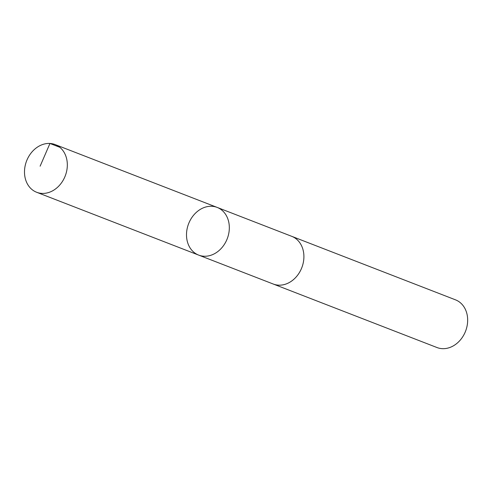 <?xml version="1.0" encoding="UTF-8"?>
<svg xmlns="http://www.w3.org/2000/svg" width="491" height="491" viewBox="0 0 491 491"><rect width="100%" height="100%" fill="white"/><g stroke="black" fill="none" stroke-linecap="round" stroke-linejoin="round"><path stroke-width="0.74" d="M291.415 236.214A25.581 20.72 111.2 0 1 291.74 236.331A25.575 20.714 111.2 0 1 303.849 258.444A25.575 20.714 111.2 0 1 288.843 282.761A25.575 20.714 111.2 0 1 273.241 284.025L198.665 255.105A25.575 20.72 -68.8 0 0 214.266 253.835A25.575 20.72 -68.8 0 0 229.272 229.524A25.575 20.72 -68.8 0 0 217.163 207.411A25.575 20.72 -68.8 0 0 188.599 223.767A25.575 20.72 -68.8 0 0 198.665 255.105A25.575 20.72 -68.8 0 0 214.266 253.835A25.575 20.72 -68.8 0 0 229.272 229.524A25.575 20.72 -68.8 0 0 217.163 207.411L55.158 144.581A25.581 20.72 111.2 0 1 67.273 166.695A25.581 20.72 111.2 0 1 52.261 191.011A25.581 20.72 111.2 0 1 36.665 192.276A25.581 20.72 111.2 0 1 24.55 170.162A25.581 20.72 111.2 0 1 39.556 145.852A25.581 20.72 111.2 0 1 55.158 144.581M217.163 207.411L291.74 236.337A25.581 20.72 111.2 0 1 301.812 267.675A25.581 20.72 111.2 0 1 273.241 284.031A25.581 20.72 111.2 0 1 272.922 283.902M291.74 236.331L455.501 299.841A25.581 20.72 111.2 0 1 465.566 331.186A25.581 20.72 111.2 0 1 437.002 347.536L273.241 284.031M59.761 147.263L49.953 143.464L40.121 166.185M198.665 255.105L36.665 192.276"/></g></svg>

